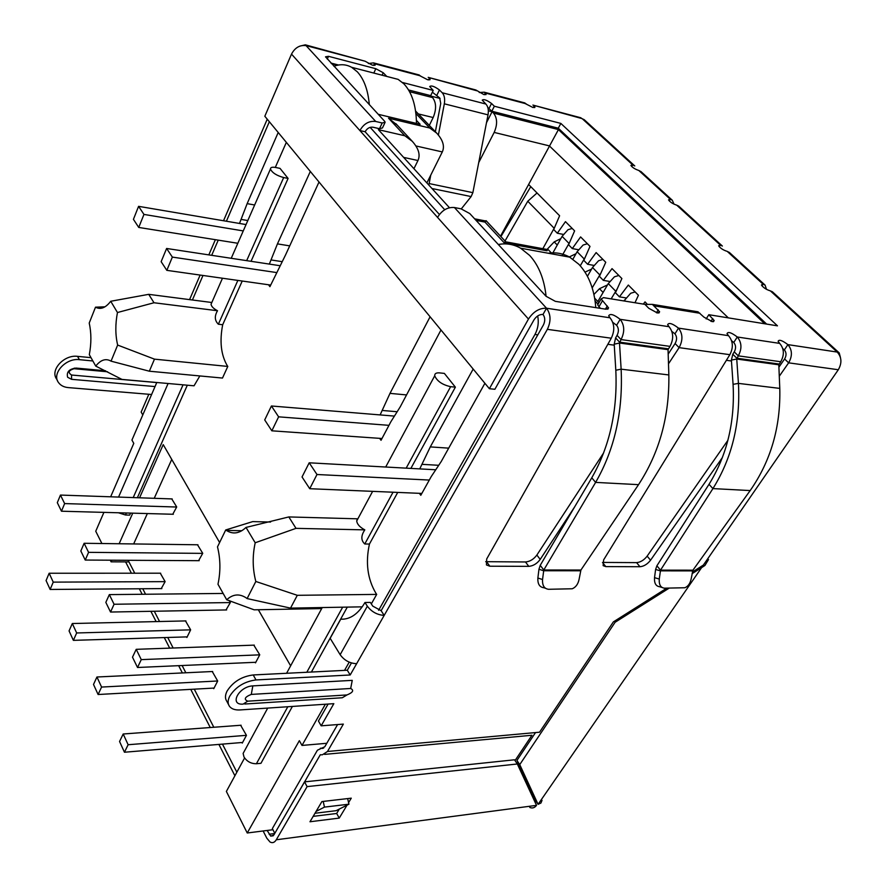 <?xml version="1.0" encoding="UTF-8"?>
<svg xmlns="http://www.w3.org/2000/svg" width="887" height="887" viewBox="0 0 887 887"><rect width="100%" height="100%" fill="white"/><g stroke="black" fill="none" stroke-linecap="round" stroke-linejoin="round"><path stroke-width="1.33" d="M431.98 188.521L471.13 196.57L472.86 192.656L429.142 183.565L428.765 184.995M438.4 134.946L444.32 103.812L488.027 114.855L472.86 192.656M429.142 183.565L430.738 175.171M471.13 196.57L461.295 208.888M435.362 131.719L440.739 103.446L439.675 97.925L432.368 92.181M488.027 114.855C488.815 110.099 488.094 106.495 485.854 104.034L482.24 100.142C483.681 98.923 486.775 100.043 491.531 103.491L494.347 106.229L560.85 123.415L777.467 325.839L708.813 314.708L714.19 320.529L712.294 321.682L703.923 317.125L697.98 311.803L693.024 310.993M408.574 89.975L430.694 95.63L433.211 90.43L429.707 86.527C431.304 85.252 434.552 86.394 439.431 89.975L442.203 92.747C444.409 95.242 445.119 98.934 444.32 103.812M402.487 82.491L433.211 90.43M439.409 214.488L365.122 131.753L359.889 130.555C363.781 123.714 369.059 120.687 375.711 121.464L382.186 122.994L385.158 122.24L384.404 121.009L325.507 56.812L328.5 56.313L375.822 68.709L383.228 72.745L386.776 76.426M338.512 65.017L330.951 63.066M382.186 122.994L379.492 128.715L382.463 127.939L384.781 123.038M365.122 131.753C367.063 128.349 369.702 126.83 373.017 127.218L379.492 128.715M644.949 304.385L652.355 304.374L659.618 311.769L657.478 313.011L648.807 308.299L644.904 304.352L603.537 297.644L601.131 298.952L608.571 307.889L606.165 309.241L555.351 301.347L546.082 296.291L469.788 213.579L461.085 208.844L454.421 207.525C447.536 206.97 441.914 210.263 437.557 217.404L291.513 54.096L264.825 116.252L489.38 388.717L494.891 389.271L533.996 319.852C536.458 316.127 539.462 314.331 543.01 314.442L546.525 308.221C539.418 307.977 533.397 311.592 528.464 319.054L489.38 388.717M368.393 63.554L373.46 62.866L375.234 64.762L372.485 65.239L365.1 61.214L306.403 45.692C299.972 44.738 295.016 47.543 291.513 54.096M600.488 308.366L598.958 306.758L602.406 300.859M598.47 303.509L597.694 304.84L598.958 306.758M766.634 324.088L558.289 128.205L491.808 111.23L487.828 107.515M491.808 111.23L494.347 106.229M558.289 128.205L560.85 123.415M706.163 318.932L708.813 314.708M574.61 506.954L540.205 559.398C537.034 563.644 533.231 565.961 528.785 566.349L489.846 566.216L486.453 564.952L486.686 558.998L611.276 338.213C614.968 330.441 614.547 323.644 610.012 317.801L608.693 315.805C610.09 313.322 613.904 314.497 620.146 319.32C624.57 325.108 624.869 331.86 621.044 339.577L617.053 335.353C618.96 331.516 618.804 328.157 616.609 325.263L612.773 322.347M670.007 346.373L668.044 349.655L668.842 374.946L621.133 369.169L619.514 343.025L621.044 339.577L670.007 346.373C673.832 338.901 673.51 332.348 669.053 326.704L667.645 324.675C668.853 322.358 672.468 323.5 678.488 328.123L674.952 333.834L671.858 331.428M722.428 457.481L650.559 560.207C647.432 564.187 643.895 566.361 639.971 566.726L605.81 566.605L603.138 565.651L603.637 559.863L729.846 354.678C733.549 347.493 733.106 341.162 728.515 335.674L727.018 333.612C728.05 331.461 731.476 332.581 737.285 336.993C741.776 342.426 742.109 348.713 738.294 355.853L734.259 351.884C736.155 348.325 735.988 345.198 733.749 342.482L731.598 340.73M780.737 361.741L778.808 364.79L779.784 388.395L738.439 383.384L736.742 359.047L738.294 355.853L780.737 361.741C784.529 354.811 784.186 348.702 779.684 343.391L778.11 341.295C779.008 339.289 782.267 340.397 787.889 344.622L784.374 349.921L782.777 348.602M840.444 357.505L839.224 352.915L772.377 291.768L770.404 290.903C766.213 289.583 763.23 287.61 761.456 284.993L763.031 284.162L765.049 285.071L766.545 289.384M729.535 252.595L727.24 251.398C723.149 250.079 720.277 248.205 718.647 245.777L720.288 245.045L722.373 246.054L678.71 206.117L676.714 205.163C672.745 203.844 670.018 202.07 668.532 199.863L670.25 199.242L672.291 200.24L674.02 204.165M641.124 171.734L638.806 170.47C634.926 169.14 632.298 167.455 630.912 165.392L632.686 164.871L631.732 166.534M533.209 107.571L534.074 105.908L534.939 107.061L532.91 107.493L523.053 102.471M479.257 92.525L484.191 92.181L486.131 94.144L483.892 94.576L475.831 89.975L428.21 77.357M428.532 79.952L429.363 78.211L430.106 79.298L427.623 79.752L417.455 74.508M676.714 205.163L720.288 245.045L719.246 246.73M580.996 117.816L532.899 105.076L582.149 118.625L632.686 164.871L634.77 165.936L584.2 119.667L579.045 117.295M734.259 351.884L732.795 354.257L736.831 358.226L779.141 364.036M732.795 354.257L731.398 360.078L736.742 359.047L778.808 364.79M750.18 490.566L692.924 570.186L691.15 578.923C690.153 583.513 688.057 586.451 684.842 587.748L664.385 588.17C660.615 587.682 658.908 584.644 659.274 579.056L660.527 570.141L656.89 565.795L709.012 484.313C727.041 455.242 735.068 421.913 733.072 384.337L738.439 383.384C740.523 422.922 732.019 457.991 712.926 488.593L750.18 490.566C770.881 460.841 780.737 426.78 779.784 388.395M733.072 384.337L731.398 360.078M692.924 570.186L660.527 570.141L712.926 488.593L709.012 484.313M656.89 565.795L655.604 569.465L660.36 570.851L692.57 570.873M659.274 579.056L654.528 577.648L655.604 569.465M654.528 577.648C654.162 583.214 655.87 586.24 659.64 586.728L661.935 587.427M617.053 335.353L615.6 337.925L619.581 342.149L668.388 348.835M615.6 337.925L614.203 344.2L619.514 343.025L668.044 349.655M638.529 484.657L580.918 570.031L579.078 579.388C578.058 584.167 575.785 587.283 572.237 588.768L548.587 589.29C544.252 588.768 542.234 585.52 542.545 579.533L543.786 569.986L540.227 565.329L591.773 477.816C609.657 446.494 617.674 410.637 615.811 370.245L621.133 369.169C623.084 411.679 614.58 449.421 595.62 482.395L638.529 484.657C659.407 452.703 669.508 416.125 668.842 374.946M615.811 370.245L614.203 344.2M580.918 570.031L543.786 569.986L595.62 482.395L591.773 477.816M540.227 565.329L538.952 569.254L543.631 570.74L580.541 570.773M542.545 579.533L537.877 578.025L538.952 569.254M537.877 578.025C537.566 583.979 539.584 587.227 543.908 587.748L545.372 588.225M839.224 352.915L837.228 352.072C841.73 357.206 842.085 363.093 838.315 369.735L703.38 565.063L692.37 572.015M535.526 732.573L516.933 760.414L535.371 800.262L538.087 804.332L540.926 803.045L542.035 800.34M614.347 621.277L615.123 622.264L519.749 764.605L538.087 804.332L701.573 567.669L692.071 573.678M669.197 588.114L615.123 622.264M700.752 566.726L701.573 567.669L704.954 565.44L708.513 559.531M519.749 764.605L516.933 760.414M365.1 61.214L305.339 44.827L299.828 46.124M428.21 77.369L476.929 90.796M674.952 333.834C677.058 336.616 677.103 339.854 675.085 343.546L679.109 347.637L668.488 363.825M728.515 335.674L678.488 328.123C682.835 333.723 683.045 340.22 679.109 347.637L729.846 354.678M375.711 121.464L305.339 44.827M189.563 299.629L200.129 275.07M208.822 254.891L215.364 239.69M223.524 220.741L267.242 119.18M151.61 394.504L68.266 387.597C63.82 387.175 60.549 385.446 58.42 382.43C51.557 373.482 65.937 357.794 79.386 359.667L92.858 360.965M57.489 380.667L56.646 379.071C49.783 370.112 64.119 354.456 77.557 356.352L91.006 357.661M142.785 414.928L141.155 412.078L148.816 394.283M105.564 370.777L76.049 368.072C69.131 368.959 66.325 372.03 67.634 377.263L71.559 379.326L155.037 386.566M107.571 371.786L74.053 368.715C68.565 370.4 67.734 372.507 71.548 375.024L156.755 382.574M784.374 349.921C786.503 352.538 786.581 355.565 784.596 358.98L788.643 362.838L779.285 376.232M770.404 290.903L837.228 352.072L787.889 344.622C792.291 349.888 792.534 355.964 788.643 362.838L838.315 369.735M454.421 207.525L546.525 308.221C550.882 314.22 551.16 321.26 547.346 329.343L384.182 615.39L381.133 610.688L543.409 324.975C545.305 320.95 545.172 317.446 543.01 314.442M485.688 561.682L525.481 561.97C529.905 561.604 533.708 559.287 536.868 555.051L603.67 452.836M668.188 354.113L675.085 343.546M367.34 606.198L340.142 654.684C344.3 660.405 349.8 663.398 356.641 663.687L384.182 615.39C377.285 614.946 371.675 611.886 367.34 606.198L364.967 602.495L370.356 602.417L372.74 606.109L381.133 610.688M364.967 602.495C358.193 614.037 350.11 619.603 340.73 619.193L344.256 619.115M340.73 619.193L330.164 638.296L340.142 654.684M351.44 662.966L347.305 670.239L253.238 674.952C241.719 676.448 233.004 681.815 227.072 691.084C225.043 695.142 224.943 698.535 226.784 701.24L228.58 704.644M356.641 663.687L350.188 674.985L347.305 670.239M350.188 674.985L255.988 679.941C244.457 681.46 235.709 686.86 229.755 696.129C227.704 700.187 227.604 703.579 229.445 706.285C231.529 708.99 235.066 710.21 240.078 709.933L333.834 703.668L321.183 725.832L343.358 724.114L327.491 751.489L539.54 732.207L613.361 621.898L666.824 588.148M328.101 704.045L318.444 721.053L321.183 725.832M602.528 562.425L636.589 562.624C640.514 562.269 644.029 560.107 647.144 556.138L727.905 440.296M778.908 367.151L784.596 358.98M337.603 724.557L324.797 746.754L317.424 750.202L272.353 828.58L274.804 833.325L320.285 754.782L322.38 754.804L327.491 751.489M321.737 801.859L322.391 801.515M316.082 811.417L324.465 807.103L348.935 804.199L336.118 810.685L315.007 813.257M323.201 801.416L324.465 807.103M347.649 798.588L348.935 804.199M346.972 694.942L247.684 701.185L243.16 704.112C228.824 705.353 238.725 686.438 252.839 685.884L352.25 680.362L350.675 688.478C354.19 690.352 352.959 692.503 346.972 694.942L342.293 697.759L244.768 704.012M324.609 754.382L531.945 735.256L515.025 760.569M535.46 800.384L534.528 801.05M534.429 798.2L533.53 798.91M263.129 830.975L266.821 838.204L270.014 841.985C272.431 843.326 274.526 842.595 276.289 839.778L307.113 786.614L304.518 781.868L273.839 835.011L270.69 836.119L267.164 830.465M234.9 775.759L218.889 744.415M210.252 727.528L190.749 689.365M182.356 672.945L178.653 665.671M169.683 648.131L164.295 637.576M156.123 621.599L150.868 611.309M142.153 594.279L139.348 588.78M131.398 573.213L125.61 561.903M529.772 807.447C532.411 808.545 534.661 807.846 536.524 805.352L517.321 763.984L307.113 786.614M347.05 805.152L339.244 818.091L309.973 821.761L321.903 801.571L351.263 798.167L348.58 802.613M313.166 816.362L336.672 813.479L339.322 809.066M304.607 781.857L514.504 759.793L517.321 763.984M339.244 818.091L336.672 813.479M245.023 749.914L243.127 753.418L243.98 756.955C246.896 761.501 251.032 763.762 256.41 763.74L260.944 763.319L292.388 706.44M321.149 608.593L254.125 609.812L226.684 599.756C232.849 594.157 239.268 593.481 245.943 597.716L247.118 598.581L255.822 581.473C252.54 568.811 252.34 555.916 255.201 542.766L296.014 528.353L364.812 529.872C359.889 527.255 357.184 524.306 356.696 521.002L357.383 518.817L288.818 516.933L246.021 527.432C239.457 533.586 232.904 534.584 226.351 530.404L225.719 529.96L252.728 521.6L270.602 522.044M227.793 366.431L154.482 359.146L117.649 345.065L111.041 361.153L149.338 371.209L222.493 378.062L227.793 366.431L227.205 365.588C220.985 354.833 219.477 341.207 222.692 324.731L242.229 281.035M397.731 492.407L369.447 544.053C365.366 562.602 367.517 579 375.9 593.248L376.687 594.401L297.3 595.31L255.822 581.473M211.816 302.5L148.717 294.34L110.731 301.27C105.597 307.922 100.519 309.885 95.508 307.179L104.988 306.813M244.59 757.964L226.373 791.437L247.24 832.993L272.952 829.722M110.265 560.196L111.086 561.826L128.97 561.914M103.912 512.364L95.741 531.246L101.894 543.52M532.965 795.051L532.233 796.116M247.24 832.993L299.351 740.667L302.001 745.435L325.363 704.234M286.346 142.363L275.303 167.421M239.501 223.446L247.151 203.644L278.208 132.473M269.349 121.73L226.396 221.229M218.235 240.144L211.683 255.323M202.979 275.469L192.401 299.994M156.788 382.497L131.941 440.063L133.782 443.367L110.653 496.798M111.086 561.826L111.817 560.207M119.135 543.753L132.74 513.163M139.569 497.795L163.219 444.62L219.61 542.522M258.328 609.735L290.637 665.827M344.555 670.372L349.212 662.145M378.605 610.3L534.95 334.477C538.065 328.622 538.974 322.447 537.688 315.949M484.901 383.295L441.26 461.473L431.259 476.541L420.804 495.29L419.385 493.316M419.751 468.89L430.295 446.904L473.17 369.047M440.983 329.997L400.192 406.911L390.823 421.824L381.033 440.296L379.625 438.344M380.124 414.916L389.992 393.373L430.095 316.781M444.72 209.72L370.145 127.351M319.021 182.001L285.636 254.769L269.914 286.667L268.539 284.76M269.349 264.082L277.443 243.881L310.317 171.446M371.331 603.925L376.687 594.401M347.305 607.107L311.415 672.036M385.701 467.017L434.719 375.789C434.575 373.582 436.204 372.629 439.63 372.895L444.365 373.405L455.375 387.153L410.881 468.403M199.841 375.944L194.042 385.801L121.985 379.414L95.741 366.098C100.73 359.789 105.83 358.148 111.041 361.153M187.323 385.202L137.385 497.729M130.566 513.096L129.668 515.103L125.51 514.992L118.414 512.764M231.23 258.294L270.457 168.996C270.48 167.377 272.198 166.867 275.613 167.477L280.026 168.364L288.098 178.431L251.043 261.299M486.497 122.705L492.085 111.695L488.349 110.742M440.085 98.435L431.171 96.162L432.546 97.559C436.36 102.615 436.559 109.267 433.166 117.539L429.319 125.411M302.001 745.435L326.793 743.284M416.424 120.399L420.128 124.302L378.217 114.301M540.782 251.875L541.458 251.997M449.454 207.713L378.383 129.657L404.838 135.766L412.289 141.321C418.642 148.473 420.527 154.881 417.954 160.525L413.941 168.707M492.085 111.695L493.494 113.07C497.374 118.004 497.596 124.457 494.17 132.418L478.714 162.598M289.716 245.876L277.443 243.881M281.966 261.632L271.222 259.969M406.545 394.926L389.992 393.373M397.165 411.734L382.452 410.481M448.7 448.146L430.295 446.904M438.721 465.298L422.245 464.356M254.647 204.986L247.151 203.644M247.817 220.553L241.264 219.422M455.375 387.153L450.629 386.677L406.168 468.148M364.812 529.872C360.887 535.693 360.876 540.394 364.779 543.986L369.447 544.053M434.719 375.789C437.058 381.177 442.358 384.814 450.629 386.677M225.719 529.96L217.492 546.891C220.519 559.043 220.686 571.494 217.98 584.245L226.684 599.756M288.098 178.431L283.674 177.555L246.675 260.634M117.649 345.065C115.299 335.009 115.232 324.154 117.461 312.523L154.005 302.755L217.515 310.738C214.355 316.094 214.643 320.584 218.357 324.221L222.692 324.731M270.457 168.996C272.076 172.688 276.478 175.537 283.674 177.555M552.368 253.992L547.767 249.192L547.046 250.777L504.293 242.916L484.967 222.094L486.131 220.708M504.293 242.916L505.18 241.73M493.494 113.07L558.433 129.602L500.523 236.186M404.838 135.766L388.55 118.204L429.785 128.016L436.681 133.105C442.99 140.068 444.864 146.344 442.303 151.932L426.88 182.922M388.55 118.204L397.243 125.145M255.201 542.766L246.021 527.432M149.338 371.209L154.482 359.146M117.461 312.523L110.731 301.27M95.508 307.179L89.21 323.068C91.405 332.802 91.439 343.324 89.321 354.645L95.741 366.098M217.515 310.738C213.49 308.621 211.339 306.447 211.062 304.219L211.705 302.744M500.911 236.607L530.77 186.647L559.608 215.752L553.71 229.533L557.324 233.237L563.334 234.401M634.981 302.733L638.429 295.238L628.318 285.049L619.425 296.846L615.445 292.765L621.887 278.551L612.03 268.617L603.326 280.359L599.446 276.378L605.743 262.275L596.131 252.573L587.626 264.271L583.834 260.39L589.999 246.398L580.608 236.929L572.292 248.571L568.589 244.779L574.621 230.886L565.462 221.639L557.324 233.237M646.811 303.698L645.026 301.89L643.341 304.097M530.77 186.647L528.685 184.551M247.118 598.581L290.526 608.116L362.229 606.841M288.818 516.933L296.014 528.353M290.526 608.116L297.3 595.31M148.717 294.34L154.005 302.755M578.424 249.724L572.292 248.571M593.88 265.401L587.626 264.271M609.713 281.456L603.326 280.359M625.934 297.91L619.425 296.846M128.138 560.296L134.757 573.213M142.74 588.746L145.557 594.235M154.283 611.243L159.549 621.521M167.732 637.476L173.142 648.009M182.123 665.527L185.849 672.778M194.264 689.166L213.811 727.262M222.46 744.126L236.851 772.178M171.745 459.433L154.227 498.306M147.353 513.562L133.66 543.942M255.168 662.301L255.489 662.877L259.747 654.794L253.804 645.137M241.963 742.508L242.273 743.095L246.453 735.356L240.643 725.267M212.248 671.514L217.692 681.005L213.745 688.689L213.434 688.101M161.257 588.613L165.126 581.628L160.292 573.202M172.765 514.249L176.701 506.965L171.756 498.915M198.61 560.684L202.735 553.311L197.502 544.773M186.58 636.899L186.891 637.476L190.638 629.848L185.505 620.922M226.03 609.946L230.365 602.506L229.256 600.532M537.034 192.967L527.765 201.238L505.013 241.009M587.382 243.759L583.114 245.034L577.115 251.731L572.913 259.181M562.048 255.755L569.731 242.162M572.215 228.447L567.99 229.711L562.092 236.352L552.313 253.926M542.844 248.682L554.63 227.371M635.159 291.945L630.712 293.253L623.938 300.948M611.143 298.875L617.175 288.94M618.849 275.491L614.458 276.788L608.271 283.596L597.838 301.502M592.206 287.865L600.987 272.941M602.927 259.436L598.592 260.723L592.505 267.475L587.438 276.3M580.253 265.801L585.176 257.352M212.669 671.503L96.938 677.003L101.573 687.059L217.692 680.983M101.573 687.059L98.102 694.51L93.512 684.454L96.938 677.003M214.066 688.068L98.102 694.51M197.945 544.784L84.132 543.287L80.828 550.982L85.241 560.052L199.198 560.684M85.241 560.052L88.578 552.346L202.713 553.377M84.132 543.287L88.578 552.346M591.562 269.127L585.01 272.121M172.189 498.926L60.449 495.068L57.311 502.674L61.469 511.211L173.331 514.272M61.469 511.211L64.64 503.583L176.668 507.031M60.449 495.068L64.64 503.583M560.817 238.647L554.22 241.896L557.258 245.045M547.024 249.447L554.22 241.896M254.303 645.126L136.21 649.328L141.266 659.629L259.725 654.839M141.266 659.629L137.518 667.49L132.496 657.178L136.21 649.328M255.8 662.279L137.518 667.49M185.904 620.911L72.313 623.528L76.659 632.963L190.638 629.848M76.659 632.963L73.377 640.359L69.064 630.912L72.313 623.528M187.179 636.877L73.377 640.359M607.517 284.904L599.49 288.707L603.116 292.444M593.935 294.44L599.49 288.707M241.098 725.233L123.193 734.004L128.127 744.725L246.431 735.323M128.127 744.725L124.457 752.231L119.557 741.499L123.193 734.004M242.628 742.452L124.457 752.231M223.147 593.447L109.334 594.612L114.068 604.258L230.343 602.561M114.068 604.258L110.542 612.041L105.83 602.384L109.334 594.612M226.64 609.934L110.542 612.041M160.669 573.202L49.151 573.246L53.242 582.127L165.115 581.639M53.242 582.127L50.138 589.456L46.069 580.564L49.151 573.246M161.833 588.602L50.138 589.456M575.996 253.715L569.099 257.042M416.48 123.426C416.203 105.819 412.034 92.636 403.94 83.877L398.141 79.375L387.985 76.748M333.922 66.292C340.22 63.919 346.13 64.263 351.673 67.323L357.361 71.869C364.047 79.209 368.038 90.141 369.314 104.655M243.26 230.919L143.96 214.421L138.738 227.438L237.827 243.271M138.738 227.438L133.427 219.322L138.583 206.338L246.054 224.566M276.389 272.531L172.355 257.097L166.823 270.347L161.146 261.676L166.612 248.471L279.793 265.679M166.823 270.347L270.646 285.06M143.96 214.421L138.583 206.338M166.612 248.471L172.355 257.097M595.787 307.634C594.334 289.206 588.68 274.748 578.834 264.259L569.676 257.141C562.879 253.416 555.728 252.119 548.233 253.238M498.317 244.513C506.111 243.005 513.54 244.235 520.614 248.194L529.672 255.445C538.731 265.346 544.208 278.973 546.104 296.313M388.961 425.339L278.618 416.835L271.843 430.816L381.987 438.511M271.843 430.816L264.714 419.928L271.411 405.991L394.427 416.092M429.297 480.055L316.992 474.512L309.729 488.704L302.035 476.962L309.197 462.803L435.75 469.777M309.729 488.704L421.846 493.427M278.618 416.835L271.411 405.991M309.197 462.803L316.992 474.512M442.203 92.747L485.854 104.034M436.925 95.131L439.431 89.975M382.086 75.207L383.228 72.745M373.815 73.067L375.822 68.709M327.281 59.085L328.5 56.313M437.557 217.404L528.464 319.054M605.411 309.131L607.285 305.937M489.003 108.491L491.531 103.491M710.975 321.349L712.749 318.533M699.987 313.277L654.351 305.882M658.254 309.807L656.447 312.778M546.525 308.221L610.012 317.801M616.609 325.263L620.146 319.32L669.053 326.704M733.749 342.482L737.285 336.993L779.684 343.391M761.955 285.836L763.031 284.162L727.24 251.398M669.264 200.928L670.25 199.242L638.806 170.47M526.135 103.801L485.322 93.013L484.468 94.709M420.449 75.85L374.558 63.72L373.749 65.472M77.557 356.352L79.386 359.667M74.375 368.094L74.053 368.715M71.559 379.326L71.548 375.024M547.346 329.343L611.276 338.213M605.81 566.605L602.506 562.502M536.868 555.051L540.205 559.398M525.481 561.97L528.785 566.349M486.564 561.748L489.846 566.216M255.988 679.941L253.238 674.952M647.144 556.138L650.559 560.207M636.589 562.624L639.971 566.726M322.247 748.417L322.935 748.362M320.351 748.273L323.744 747.974M252.839 685.884L251.287 694.41L350.675 688.478M247.684 701.185C243.615 699.255 244.812 696.994 251.287 694.41M274.693 833.525L269.105 834.246M536.524 805.352L276.289 839.778M731.465 360.998L726.375 360.31M669.175 352.594L668.133 352.449M614.27 345.187L607.828 344.311M537.799 334.865L534.95 334.477M337.537 65.206L331.483 63.642M484.967 222.094L476.053 220.375M429.785 128.016L415.914 113.503M409.561 91.705L432.546 97.559M558.433 129.602L764.749 323.777M598.071 304.186L595.122 301.103M393.041 492.207L364.779 543.986M342.659 607.185L306.802 672.268M287.809 706.739L256.41 763.74M237.86 280.414L218.357 324.221M183.055 384.825L133.205 497.585M126.397 512.985L125.51 514.992M494.17 132.418L549.341 145.878L728.316 317.868M418.32 113.924L433.166 117.539M416.036 145.978L442.303 151.932M403.629 157.387L417.954 160.525M568.977 243.393L562.092 236.352M554.131 228.214L527.765 201.238M625.479 301.203L624.426 300.128M615.667 291.158L608.271 283.596M599.723 274.859L592.505 267.475M584.167 258.937L577.115 251.731M608.571 307.889L607.772 309.241M597.694 304.84L601.131 298.952M713.447 321.715L714.19 320.529M697.98 311.803L652.355 304.374M658.853 313.033L659.618 311.769M534.65 107.626L534.939 107.061M485.832 94.709L486.131 94.144M429.818 79.885L430.106 79.298M374.957 65.361L375.234 64.762M419.329 75.007L373.46 62.866M524.993 102.981L484.191 92.181M672.291 200.24L640.846 171.479M729.269 252.351L765.049 285.071M270.69 836.119L273.251 835.787M243.127 753.418L267.719 708.081M286.59 673.277L322.247 607.551M118.559 497.075L168.098 383.494M241.852 530.725L226.351 530.404M102.825 307.856L97.171 307.168M474.623 218.823L485.754 220.985M505.313 241.331L486.076 220.652M547.623 249.569L505.036 241.707M598.958 302.678L594.678 298.198M436.681 133.105L415.604 111.075M412.289 141.321L395.901 123.692M356.696 521.002L372.629 491.354M211.062 304.219L222.471 278.241M351.673 67.323L398.141 79.375M520.614 248.194L569.676 257.141"/></g></svg>
